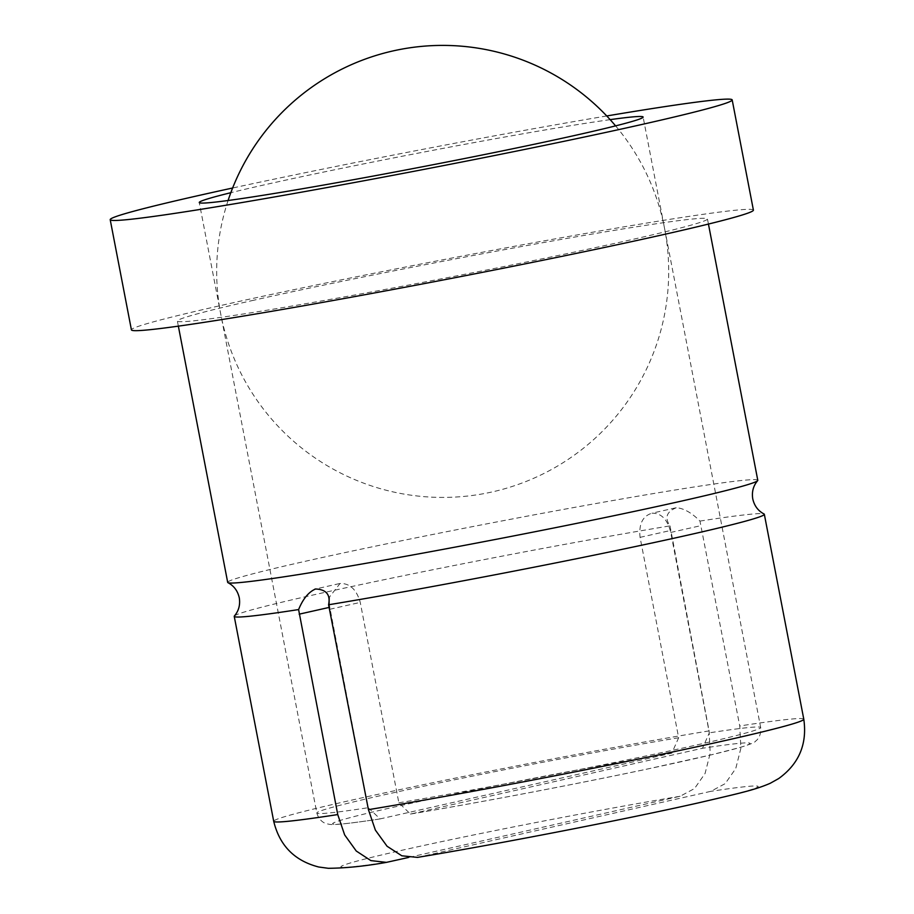 <?xml version="1.0" encoding="UTF-8"?>
<svg xmlns="http://www.w3.org/2000/svg" width="914" height="914" viewBox="0 0 914 914"><rect width="100%" height="100%" fill="white"/><g stroke="black" fill="none" stroke-linecap="round" stroke-linejoin="round"><path stroke-width="0.69" stroke-dasharray="4.57 3.43" d="M417.492 857.389L710.784 791.353L725.179 783.641L735.747 768.537L740.877 748.28L739.746 725.979L699.964 521.083C691.898 512.925 684.06 508.458 676.463 507.67L651.99 513.188C661.302 513.028 667.551 519.449 670.739 532.439L709.333 732.834L702.489 748.258L410.432 814.054L398.847 802.789L360.253 602.406C356.574 589.53 349.834 583.212 340.031 583.486L329.211 597.379M699.964 521.083A269.916 8.477 169.1 0 1 764.047 513.988M234.395 615.99A269.916 8.477 169.1 0 1 310.737 595.528A269.916 8.477 169.1 0 1 669.985 525.881C664.398 517.712 666.557 511.646 676.463 507.67M753.399 210.106A316.701 9.951 -10.9 0 0 559.688 238.051A316.701 9.951 -10.9 0 0 221.177 305.436A316.701 9.951 -10.9 0 0 131.422 329.885M757.786 480.296A269.916 8.477 -10.9 0 0 679.022 489.367A269.916 8.477 -10.9 0 0 304.191 561.539A269.916 8.477 -10.9 0 0 227.689 582.378M253.864 300.203A269.916 8.477 -10.9 0 0 177.362 321.031A269.916 8.477 -10.9 0 0 342.464 297.221A269.916 8.477 -10.9 0 0 630.957 239.788A269.916 8.477 -10.9 0 0 707.459 218.96A269.916 8.477 -10.9 0 0 542.356 242.77A269.916 8.477 -10.9 0 0 253.864 300.203M610.164 119.643A226.009 7.095 -10.9 0 0 263.312 185.085A226.009 7.095 -10.9 0 0 230.831 192.694M329.074 603.514L368.171 807.713L380.144 818.898L671.813 753.17L678.656 737.747L640.074 537.352C638.703 524.065 642.679 516.01 651.99 513.188M669.996 525.881L709.081 730.892L710.201 753.193L705.082 773.45L694.514 788.554L680.107 796.265L408.455 857.481M606.747 115.964A316.701 9.951 -10.9 0 0 232.624 188.01M709.081 730.892A269.916 8.477 -10.9 0 0 350.199 800.47A269.916 8.477 -10.9 0 0 273.709 821.309M398.847 802.789A226.009 7.095 -10.9 0 0 696.628 744.979A226.009 7.095 -10.9 0 0 760.677 727.533A226.009 7.095 -10.9 0 0 709.333 732.834M678.656 737.747A226.009 7.095 -10.9 0 0 380.875 795.557A226.009 7.095 -10.9 0 0 316.815 813.003A226.009 7.095 -10.9 0 0 368.171 807.713M640.074 537.352L670.488 530.497M329.828 609.261L360.253 602.406M670.739 532.439L701.164 525.584M803.794 719.227A269.916 8.477 -10.9 0 0 739.746 725.979M680.107 796.265A212.448 6.672 -10.9 0 0 401.2 850.443A212.448 6.672 -10.9 0 0 388.439 861.993M419.115 857.081A212.448 6.672 -10.9 0 0 698.022 802.892A212.448 6.672 -10.9 0 0 710.784 791.353M671.813 753.17A212.448 6.672 -10.9 0 0 392.906 807.348A212.448 6.672 -10.9 0 0 380.144 818.898M410.809 813.986A212.448 6.672 -10.9 0 0 689.716 759.808A212.448 6.672 -10.9 0 0 702.489 748.258M178.356 326.149L177.362 321.031M410.432 814.054C476.16 803.178 575.317 784.326 647.946 768.914L711.309 754.838L739.997 747.492C750.234 744.316 755.33 742.271 755.272 741.357C755.832 741.083 761.579 737.152 760.677 727.533L643.125 117.049M339.357 583.612L314.896 589.13M379.676 818.99C329.04 826.622 330.879 824.371 326.983 823.834C326.355 823.8 319.557 822.269 316.815 813.003L199.263 202.531M708.441 224.067L707.459 218.96M228.089 200.497A226.009 226.009 0 0 0 492.372 491.892A226.009 226.009 0 0 0 615.602 125.881"/><path stroke-width="1.37" d="M178.356 326.149L227.689 582.378A269.916 8.477 -10.9 0 0 227.974 582.675A269.916 8.477 -10.9 0 0 306.453 573.318A269.916 8.477 -10.9 0 0 681.284 501.135A269.916 8.477 -10.9 0 0 757.637 480.673C753.273 485.791 751.651 491.858 752.759 498.895C754.336 505.83 758.106 510.869 764.047 513.988A269.916 8.477 169.1 0 1 764.333 514.285A269.916 8.477 169.1 0 1 687.831 535.124A269.916 8.477 169.1 0 1 328.583 604.771L368.422 809.655L375.368 830.095L387.079 846.261L401.829 855.801L417.492 857.389C498.427 844.033 627.712 818.91 700.341 802.435C738.363 793.489 754.221 790.233 770.205 783.298L778.705 778.545C798.973 763.887 807.336 744.11 803.794 719.227L764.333 514.285M408.455 857.481L386.439 862.37L370.878 860.611L356.254 851.014L344.647 834.905L337.746 814.568L298.604 609.569C303.025 598.784 308.681 591.918 315.57 588.993C326.332 589.484 330.662 594.74 328.583 604.771M314.896 589.13L315.57 588.993M298.604 609.569A269.916 8.477 169.1 0 1 234.235 616.367A269.916 8.477 169.1 0 1 234.395 615.99C238.748 610.872 240.382 604.805 239.274 597.779C237.686 590.832 233.915 585.805 227.974 582.675M232.624 188.01A316.701 9.951 -10.9 0 0 199.96 195.23A316.701 9.951 -10.9 0 0 110.206 219.68L131.422 329.885A316.701 9.951 -10.9 0 0 325.144 301.94A316.701 9.951 -10.9 0 0 663.644 234.555A316.701 9.951 -10.9 0 0 753.399 210.106L732.183 99.9A316.701 9.951 -10.9 0 0 606.747 115.964M110.206 219.68A316.701 9.951 -10.9 0 0 303.916 191.734A316.701 9.951 -10.9 0 0 642.428 124.35A316.701 9.951 -10.9 0 0 732.183 99.9M230.831 192.694A226.009 7.095 -10.9 0 0 199.263 202.531A226.009 7.095 -10.9 0 0 337.506 182.583A226.009 7.095 -10.9 0 0 579.065 134.495A226.009 7.095 -10.9 0 0 643.125 117.049A226.009 7.095 -10.9 0 0 610.164 119.643M329.211 597.379L329.074 603.514M757.637 480.673A269.916 8.477 -10.9 0 0 757.786 480.296L708.441 224.067M386.439 862.37C365.337 866.152 345.972 868.129 328.332 868.3L318.746 867.009C294.616 860.839 279.604 845.61 273.709 821.309A269.916 8.477 -10.9 0 0 337.746 814.568M368.422 809.655A269.916 8.477 -10.9 0 0 727.304 740.066A269.916 8.477 -10.9 0 0 803.794 719.227M299.164 614.174L329.394 607.364M273.709 821.309L234.235 616.367M615.602 125.881A226.009 226.009 0 0 0 228.089 200.497"/></g></svg>
